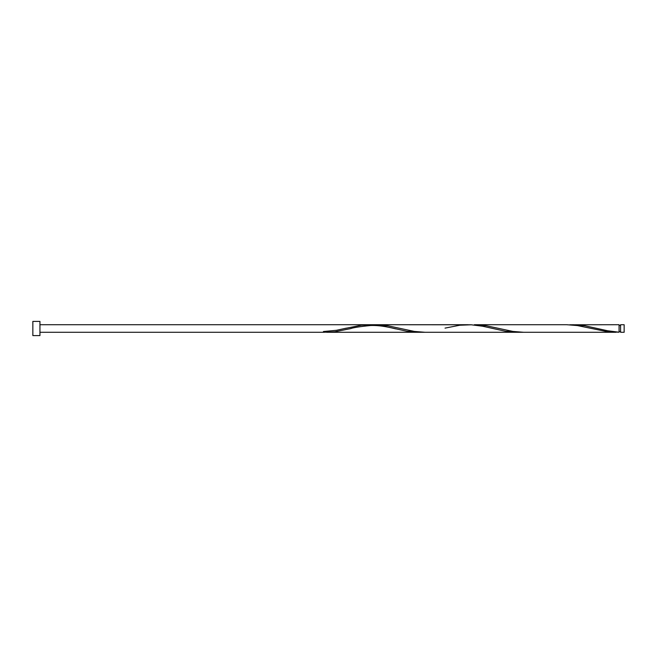 <?xml version="1.0" encoding="UTF-8"?>
<svg xmlns="http://www.w3.org/2000/svg" width="657" height="657" viewBox="0 0 657 657"><rect width="100%" height="100%" fill="white"/><g stroke="black" fill="none" stroke-linecap="round" stroke-linejoin="round"><path stroke-width="0.99" d="M624.15 328.5L624.15 332.286L620.578 332.286L620.578 324.714L624.15 324.714L624.15 328.5M39.946 328.5L39.946 335.596L32.85 335.596L32.85 321.404L39.946 321.404L39.946 328.5M615.921 332.286L523.654 332.286L512.928 331.432L486.402 325.773L474.379 324.714L566.646 324.714L577.372 325.568L607.692 331.777L619.066 332.212L619.066 324.714L569.791 324.788M619.066 332.212L607.692 330.775L584.952 325.773L572.929 324.714M523.654 332.286L425.104 332.286L414.378 331.432L387.852 325.773L375.829 324.714L471.241 324.788M375.829 324.714L372.691 324.788M344.909 328.5L361.317 325.223L372.691 324.788L384.058 326.225L406.798 331.227L421.966 332.212M445.027 328.122L459.867 325.223L471.241 324.788L482.608 326.225L505.348 331.227L520.516 332.212M351.191 328.5L334.783 331.777L323.416 332.286L323.416 331.53L336.499 330.282L346.477 328.122M620.578 331.53L619.066 331.53M468.096 324.714L39.946 324.714M517.371 332.286L326.554 332.286M323.416 332.286L39.946 332.286M620.578 325.47L619.066 325.47M395.752 328.878C391.12 327.794 381.241 325.166 370.704 325.502C359.896 326.554 352.866 327.679 349.623 328.878"/></g></svg>
